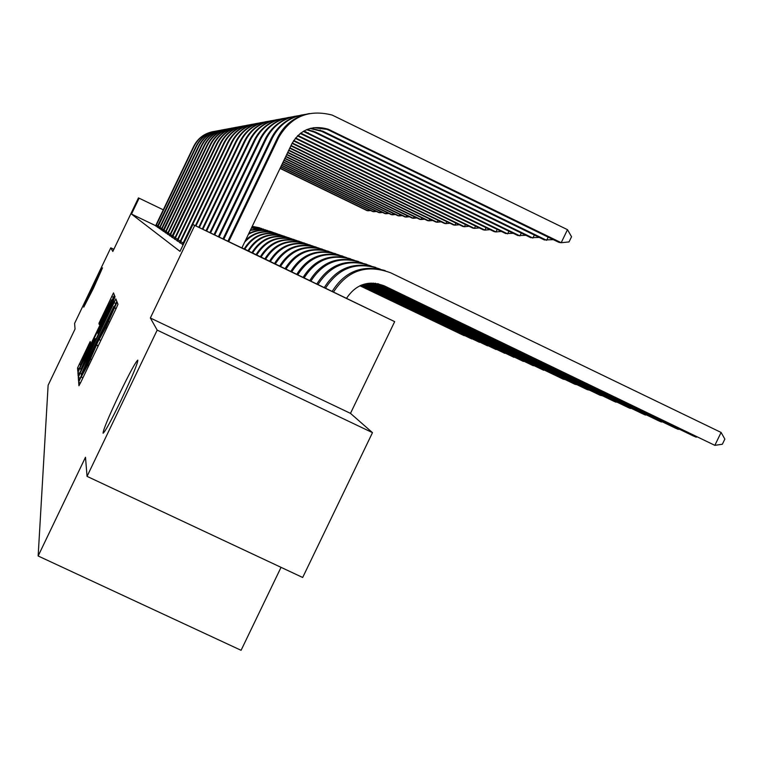 <?xml version="1.0" encoding="UTF-8"?>
<svg xmlns="http://www.w3.org/2000/svg" width="763" height="763" viewBox="0 0 763 763"><rect width="100%" height="100%" fill="white"/><g stroke="black" fill="none" stroke-linecap="round" stroke-linejoin="round"><path stroke-width="1.14" d="M79.981 379.173L78.656 382.206L78.932 385.754L80.916 382.015L116.1 308.567L117.969 304.265L117.082 301.995L105.656 327.613L97.826 341.929L87.669 365.153L79.981 379.173M93.372 288.414L102.528 267.832L92.914 286.564L83.758 307.136L93.372 288.414M121.241 399.869C132.39 376.254 137.912 363.007 137.817 360.117C135.728 361.719 129.672 372.849 119.648 393.508C108.651 416.76 103.129 429.998 103.072 433.231C105.017 431.925 111.074 420.804 121.241 399.869M90.215 341.528L77.54 367.985L77.816 371.447L112.619 299.134L114.374 295.119L113.506 292.906L98.932 323.331L99.209 324.485L111.579 299.849L106.896 310.589L85.246 355.787L80.306 365.239L90.415 342.806L90.215 341.528M139.104 198.189L163.282 209.825L139.104 198.189L131.494 214.079L180.001 251.38L192.886 224.513L241.881 247.927M87.049 476.37L157.188 330.112L372.487 432.65L302.682 577.486L87.049 476.37L85.494 457.247L38.15 555.989L48.126 385.239L75.051 329.025L74.593 323.407L110.778 247.832L112.819 251.456L138.465 197.884M372.487 432.65L350.484 413.374L150.349 317.999L157.188 330.112M150.349 317.999L194.737 225.419L192.886 224.513M80.125 373.117L78.274 377.342L78.57 381.119L80.506 377.447L114.975 305.515L116.806 301.309L115.852 298.886L80.125 373.117L81.46 373.746M78.188 376.169L77.902 372.563L79.714 368.434L114.65 295.834L115.041 296.817L113.267 300.88L97.922 333.25L98.103 334.099L100.02 330.436L114.336 301.08L78.188 376.169M113.849 249.301L110.778 247.832M38.15 555.989L241.079 650.305L281.042 567.338M155.662 225.695L131.494 214.079M182.433 244.532L183.044 245.037M182.586 244.227L179.62 242.577M179.772 242.291L176.94 240.717M177.083 240.44L174.384 238.933M174.517 238.666L171.665 237.093L216.673 143.94C221.48 134.546 229.043 128.794 239.353 126.687M172.056 236.969L169.586 235.595M169.71 235.347L167.335 234.022M167.459 233.793L165.18 232.524M165.294 232.295L162.881 230.97L204.274 145.228C208.69 136.596 215.643 131.303 225.123 129.357M163.215 230.865L161.117 229.692M161.222 229.482L159.209 228.356M159.305 228.156L157.159 226.983L196.196 146.067C200.364 137.922 206.916 132.934 215.862 131.093M157.464 226.888L155.595 225.838M241.928 247.822L394.671 321.643L194.737 225.419M350.484 413.374L394.671 321.643M81.517 375.339L113.916 306.325L87.144 361.071L81.174 374.728L81.527 375.329M85.685 358.448L80.821 369.616L85.876 359.974L93.668 343.693L95.318 338.667L85.685 358.448M346.469 298.428C355.911 284.179 368.586 280.021 384.485 285.944L714.845 445.344L721.102 432.449L390.79 272.858C366.621 263.903 347.508 270.34 333.431 292.153M384.485 285.944L714.845 445.344L722.351 444.238L724.85 439.087L721.102 432.449M385.181 270.617C362.406 264.37 344.714 271.332 332.115 291.514M313.707 127.659L326.936 129.357L329.387 130.416L558.802 242.319L561.196 242.71L567.491 229.673L332.172 115.079C308.777 109.061 290.951 116.529 278.695 137.483L228.671 241.737M309.368 113.544C294.966 116.443 284.389 124.455 277.646 137.588L227.86 241.346M241.814 248.061L291.828 143.873C300.231 129.615 312.372 124.722 328.224 129.214L561.196 242.71L569.026 241.938L571.544 236.73L567.491 229.673M377.618 283.645L693.062 435.835L695.98 437.104L696.266 436.522M378.114 283.75L695.98 437.104L697.144 436.941M375.73 267.393C353.603 261.337 336.426 268.109 324.208 287.708M380.346 269.177C357.113 261.041 338.81 267.422 325.439 288.309M375.119 283.264L675.417 428.129L678.173 429.34L678.441 428.777M375.472 283.302L678.173 429.34L679.27 429.178M366.812 264.351C345.296 258.466 328.605 265.057 316.75 284.122M371.171 266.029C348.605 258.199 330.856 264.418 317.913 284.685M305.705 114.345C290.531 116.539 279.401 124.474 272.296 138.151L223.74 239.363M302.081 114.917C288.109 117.731 277.846 125.513 271.304 138.256L222.968 239M310.598 128.308L322.768 131.15L546.632 240.307L548.168 237.131M310.026 128.461L321.538 131.284L544.372 239.935L553.337 239.649M298.638 115.661C283.931 117.817 273.144 125.523 266.258 138.78L219.086 237.121M295.214 116.205C281.642 118.942 271.676 126.496 265.324 138.876L218.361 236.778M307.098 129.472L315.3 131.98L532.889 238.037L534.338 235.042M306.564 129.7L314.146 132.104L530.762 237.684L539.222 237.427M373.212 283.121L658.727 420.852L661.34 421.987L661.597 421.462M373.489 283.14L661.34 421.987L662.379 421.844M358.381 261.471C337.446 255.767 321.223 262.186 309.702 280.727M362.501 263.054C340.575 255.51 323.34 261.575 310.799 281.261M371.648 283.102L642.923 413.947L645.403 415.034L645.641 414.538M371.877 283.102L645.403 415.034L646.385 414.891M350.408 258.752C330.036 253.202 314.251 259.449 303.035 277.494M354.309 260.25C332.992 252.963 316.254 258.876 304.084 277.999M370.303 283.149L627.93 407.404L630.286 408.434L630.515 407.967M370.503 283.14L630.286 408.434L631.22 408.31M342.854 256.168C323.007 250.779 307.632 256.864 296.721 274.432M346.555 257.589C325.811 250.541 309.53 256.32 297.713 274.909M291.962 116.911C277.694 119.028 267.231 126.515 260.565 139.371L214.689 235.014M288.729 117.416C275.538 120.087 265.848 127.431 259.678 139.457L214.002 234.68M303.808 131.064L519.908 235.891L521.272 233.058M303.293 131.36L517.896 235.557L525.898 235.319M285.648 118.084C271.8 120.163 261.642 127.45 255.176 139.934L210.531 233.011M282.587 118.57C269.759 121.174 260.336 128.318 254.337 140.02L209.882 232.696M300.698 133.086L507.624 233.859L508.921 231.179M300.212 133.458L505.716 233.545L513.299 233.316M279.668 119.2C266.22 121.25 256.349 128.337 250.064 140.459L206.592 231.113M276.778 119.667C264.284 122.194 255.119 129.157 249.272 140.545L205.981 230.817M297.484 135.871L494.166 231.637L495.979 231.933L497.199 229.396M297.885 135.48L495.979 231.933L501.367 231.427M274.003 120.258C260.927 122.271 251.332 129.166 245.219 140.964L202.853 229.32M271.256 120.697C259.086 123.167 250.159 129.948 244.465 141.041L202.271 229.034M295.281 138.351L483.208 229.825L484.925 230.111L486.088 227.698M295.596 137.95L484.925 230.111L490.037 229.625M268.633 121.26C255.901 123.234 246.563 129.968 240.622 141.441L199.305 227.603M266.02 121.679C254.155 124.092 245.448 130.711 239.906 141.517L198.752 227.345M293.497 140.859L472.783 228.099L474.424 228.375L475.521 226.086M293.755 140.449L474.424 228.375L479.288 227.918M263.512 122.214C251.122 124.159 242.033 130.721 236.244 141.899L195.929 225.982M261.032 122.614C249.463 124.97 240.965 131.427 235.557 141.975L195.404 225.734M292.067 143.368L462.864 226.468L464.429 226.725L465.478 224.541M292.277 142.967L464.429 226.725L469.064 226.287M182.91 244.942L183.683 243.712M258.647 123.12C246.573 125.037 237.713 131.436 232.076 142.338L183.511 243.626M256.282 123.511C244.99 125.809 236.702 132.113 231.427 142.404L182.405 244.589M290.875 145.847L453.413 224.904L454.901 225.152L455.902 223.073M291.065 145.456L454.901 225.152L459.316 224.742M180.087 242.968L180.669 241.68L183.234 242.92M254.012 123.987C242.233 125.866 233.592 132.123 228.099 142.748L180.669 241.68M251.752 124.359C240.727 126.61 232.629 132.762 227.479 142.815L179.601 242.634M289.74 148.213L444.4 223.416L445.821 223.645L446.765 221.671M289.921 147.841L445.821 223.645L450.036 223.254M177.388 241.089L177.96 239.83L180.402 241.003M249.587 124.817C238.094 126.658 229.673 132.772 224.303 143.139L177.96 239.83M247.431 125.17C236.654 127.373 228.747 133.382 223.712 143.206L176.921 240.765M288.662 150.464L435.787 221.985L437.142 222.214L438.048 220.326M288.824 150.111L437.142 222.214L441.176 221.842M174.803 239.286L175.366 238.056L177.703 239.181M245.362 125.609C234.146 127.421 225.915 133.391 220.679 143.52L175.366 238.056M243.302 125.943C232.763 128.098 225.037 133.983 220.116 143.578L174.365 238.972M287.622 152.619L427.557 220.631L428.854 220.841L429.722 219.038M287.785 152.276L428.854 220.841L432.707 220.488M172.333 237.56L172.886 236.368L175.128 237.436M241.318 126.362C230.359 128.146 222.329 133.992 217.217 143.883L172.886 236.368M286.64 154.679L419.679 219.324L420.918 219.534L421.748 217.808M286.793 154.355L420.918 219.534L424.609 219.191M169.977 235.92L170.511 234.746L172.657 235.777M237.455 127.087C226.745 128.842 218.886 134.555 213.898 144.226L170.511 234.746M235.567 127.392C225.476 129.462 218.084 135.089 213.373 144.283L169.567 235.633M285.686 156.653L412.125 218.075L413.317 218.275L414.109 216.625M285.839 156.339L413.317 218.275L416.856 217.951M167.707 234.336L168.232 233.192L170.292 234.174M233.745 127.774C223.273 129.51 215.595 135.099 210.712 144.56L168.232 233.192M231.942 128.079C222.062 130.101 214.823 135.614 210.216 144.608L167.316 234.06M284.78 158.542L404.895 216.883L406.03 217.073L406.793 215.49M284.923 158.246L406.03 217.073L409.426 216.768M165.533 232.82L166.057 231.694L168.022 232.639M230.197 128.442C219.954 130.139 212.438 135.623 207.66 144.875L166.057 231.694M228.461 128.728C218.79 130.711 211.694 136.11 207.183 144.922L165.161 232.562M283.912 160.354L397.952 215.738L399.049 215.919L399.774 214.393M284.046 160.068L399.049 215.919L402.301 215.624M163.454 231.37L163.959 230.264L165.848 231.17M226.783 129.081C216.759 130.759 209.405 136.119 204.732 145.18L163.959 230.264M283.073 162.09L391.285 214.632L392.335 214.804L393.031 213.344M283.207 161.823L392.335 214.804L395.463 214.527M161.451 229.968L161.947 228.89L163.759 229.758M223.511 129.691C213.697 131.341 206.496 136.606 201.918 145.466L161.947 228.89M221.909 129.958C212.619 131.865 205.81 137.054 201.48 145.514L161.107 229.73M282.272 163.768L384.876 213.573L385.887 213.745L386.555 212.343M282.396 163.501L385.887 213.745L388.892 213.478M159.524 228.623L160.011 227.565L161.756 228.404M220.364 130.282C210.75 131.904 203.692 137.063 199.21 145.752L160.011 227.565M218.828 130.54C209.72 132.409 203.034 137.502 198.79 145.8L159.19 228.395M281.499 165.371L378.706 212.553L379.678 212.715L380.327 211.37M281.623 165.123L379.678 212.715L382.578 212.457M157.664 227.336L158.151 226.296L159.829 227.097M217.341 130.845C207.908 132.447 201.003 137.502 196.606 146.019L158.151 226.296M280.755 166.916L372.773 211.58L373.708 211.732L374.337 210.435M280.879 166.677L373.708 211.732L376.502 211.485M369.13 283.245L613.7 401.195L615.932 402.168L616.142 401.719M369.311 283.226L615.932 402.168L616.819 402.053M335.682 253.726C316.34 248.471 301.366 254.403 290.732 271.523M339.192 255.061C319.001 248.252 303.159 253.888 291.676 271.971M368.09 283.369L600.157 395.282L602.493 395.787M368.252 283.35L603.132 396.102M328.863 251.399C310.007 246.287 295.395 252.076 285.038 268.757M332.201 252.667C312.534 246.077 297.112 251.58 285.934 269.186M367.156 283.512L587.272 389.664L589.484 390.141M367.299 283.483L590.104 390.437M322.377 249.186C303.979 244.208 289.73 249.854 279.62 266.125M325.553 250.388C306.383 243.998 291.352 249.387 280.479 266.535M366.307 283.674L574.978 384.294L577.095 384.752M366.431 283.645L577.686 385.038M316.197 247.078C298.238 242.214 284.322 247.727 274.461 263.616M319.23 248.223C300.527 242.024 285.867 247.288 275.271 264.008M365.534 283.836L563.256 379.182L565.269 379.612M365.649 283.807L565.841 379.888M310.303 245.066C292.754 240.326 279.163 245.715 269.539 261.223M313.202 246.153C294.938 240.145 280.641 245.285 270.312 261.604M364.819 284.008L553.976 374.709M364.933 283.979L554.52 374.967M304.675 243.149C287.527 238.514 274.241 243.778 264.837 258.943M307.441 244.189C289.606 238.342 275.653 243.378 265.581 259.306M364.161 284.189L543.18 370.017M364.266 284.16L543.695 370.265M299.306 241.308C282.529 236.788 269.539 241.938 260.345 256.759M301.938 242.3C284.523 236.616 270.894 241.556 261.051 257.102M363.56 284.37L532.841 365.515M363.646 284.341L533.347 365.763M294.156 239.553C277.742 235.138 265.038 240.173 256.044 254.67M296.683 240.498C279.649 234.975 266.325 239.811 256.721 255.004M362.988 284.551L522.941 361.214M363.083 284.523L523.418 361.443M289.225 237.875C273.164 233.554 260.727 238.485 251.933 252.677M291.647 238.781C274.985 233.392 261.967 238.132 252.582 252.992M362.463 284.723L513.451 357.084M362.549 284.694L513.909 357.303M284.504 236.263C268.767 232.028 256.597 236.864 247.985 250.76M286.831 237.131C270.522 231.885 257.78 236.53 248.604 251.056M361.967 284.904L504.343 353.126M362.053 284.876L504.782 353.336M279.973 234.718C264.561 230.579 252.629 235.309 244.198 248.919M282.205 235.548C266.239 230.436 253.764 234.985 244.789 249.205M361.509 285.076L495.588 349.32M361.586 285.057L496.017 349.521M275.624 233.23C264.284 229.749 254.279 232.057 245.6 240.183M277.761 234.022C264.999 229.539 253.974 232.229 244.675 242.1M361.08 285.257L487.175 345.658M361.147 285.228L487.586 345.858M271.437 231.799C263.655 229.205 256.11 229.777 248.795 233.526M273.497 232.572C264.875 229.224 256.521 229.806 248.423 234.289M360.67 285.429L479.078 342.139M360.727 285.4L479.479 342.329M267.422 230.436L259 228.862L250.502 229.949M269.396 231.16L259.906 229.081L250.283 230.416M360.279 285.591L471.296 338.753M360.346 285.572L471.668 338.934M263.55 229.11L251.58 227.717M265.457 229.816L251.437 228.013M359.917 285.763L463.79 335.482M359.974 285.734L464.152 335.663M259.821 227.841L252.238 226.344M261.661 228.518L252.152 226.525M155.881 226.086L156.358 225.066L157.97 225.848M214.422 131.389C205.18 132.972 198.409 137.931 194.098 146.286L156.358 225.066M213.001 131.627C204.226 133.439 197.798 138.341 193.707 146.324L155.576 225.877M280.05 168.413L367.06 210.626L367.957 210.779L368.558 209.529M280.155 168.175L367.957 210.779L370.646 210.54M80.42 383.036L78.656 382.206M116.157 308.462L114.393 307.623M98.284 345.763L96.52 344.924M81.403 377.075L82.938 377.799L81.441 377.065M88.746 365.668L87.669 365.153M91.646 359.611L90.568 359.106M98.15 346.04L96.586 345.305M100.84 340.412L99.333 339.697M106.734 328.119L105.656 327.613M109.634 322.062L108.556 321.547M116.052 308.662L114.498 307.918M115.89 303.56L113.906 302.606M80.134 378.219L78.274 377.342M114.45 306.592L113.935 306.344L114.46 306.583M79.676 373.403L77.902 372.563M80.954 369.025L79.714 368.434M113.706 299.935L112.743 299.478M96.138 339.058L95.327 338.677L96.138 339.058M99.686 323.684L98.932 323.331M101.613 319.792L100.678 319.354M113.458 297.341L111.636 296.473M79.247 368.787L77.54 367.985M80.496 364.514L79.314 363.951M89.3 345.467L88.384 345.029M278.695 137.483L277.646 137.588M330.684 130.273L329.387 130.416M272.296 138.151L271.304 138.256M322.768 131.15L321.538 131.284M266.258 138.78L265.324 138.876M315.3 131.98L314.146 132.104M260.565 139.371L259.678 139.457M308.242 132.762L307.155 132.876M255.176 139.934L254.337 140.02M301.576 133.496L300.536 133.611M250.064 140.459L249.272 140.545M245.219 140.964L244.465 141.041M240.622 141.441L239.906 141.517M236.244 141.899L235.557 141.975M232.076 142.338L231.427 142.404M228.099 142.748L227.479 142.815M224.303 143.139L223.712 143.206M220.679 143.52L220.116 143.578M217.217 143.883L216.673 143.94M213.898 144.226L213.373 144.283M210.712 144.56L210.216 144.608M207.66 144.875L207.183 144.922M100.84 340.432L99.304 339.707M81.374 369.883L80.821 369.616M80.83 365.487L80.306 365.239M112.151 300.117L111.579 299.849M328.224 129.214L326.936 129.357M320.374 130.12L319.163 130.263M312.973 130.978L311.829 131.102M305.992 131.78L304.904 131.913"/></g></svg>
